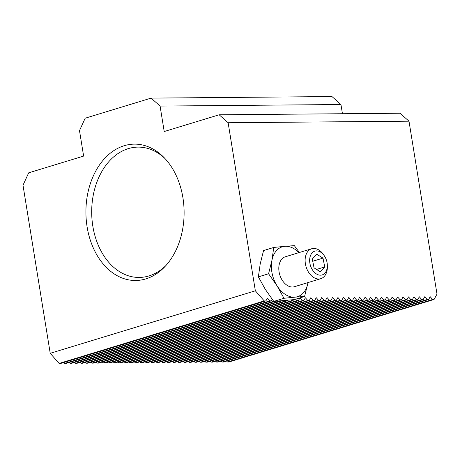 <?xml version="1.0" encoding="UTF-8"?>
<svg xmlns="http://www.w3.org/2000/svg" width="460" height="460" viewBox="0 0 460 460"><rect width="100%" height="100%" fill="white"/><g stroke="black" fill="none" stroke-linecap="round" stroke-linejoin="round"><path stroke-width="0.69" d="M287.799 300.299L287.569 300.725L285.901 300.489M293.537 299.69L292.997 300.679L291.548 300.696L290.921 299.978M299.909 297.907L298.419 300.633L296.976 300.644L295.694 299.19M160.086 106.07L151.11 98.112L331.976 96.565L340.952 104.518L160.086 106.07L164.208 131.531L219.155 114.787L400.022 113.24L408.997 121.193L437 294.095L434.067 299.471L432.618 299.483L430.18 296.7L428.639 299.517L427.196 299.529L424.752 296.746L423.217 299.563L421.768 299.581L419.324 296.792L417.789 299.609L416.346 299.627L413.902 296.838L412.367 299.661L410.918 299.673L408.474 296.89L406.939 299.707L405.49 299.719L403.046 296.936L401.511 299.753L400.068 299.765L397.624 296.982L396.089 299.799L394.64 299.811L392.196 297.028L390.661 299.845L389.212 299.857L386.768 297.074L385.233 299.891L383.789 299.903L381.346 297.12L379.81 299.937L378.361 299.949L375.918 297.166L374.382 299.983L372.933 299.995L370.495 297.212L368.954 300.029L367.511 300.041L365.067 297.258L363.532 300.075L362.083 300.087L359.639 297.304L358.104 300.121L356.661 300.138L354.217 297.35L352.682 300.167L351.233 300.184L348.789 297.396L347.254 300.219L345.805 300.23L343.361 297.447L341.826 300.265L340.383 300.276L337.939 297.493L336.404 300.311L334.955 300.322L332.511 297.539L330.976 300.357L329.527 300.368L327.083 297.585L325.548 300.403L324.104 300.414L321.661 297.631L320.125 300.449L318.676 300.46L316.233 297.678L314.697 300.495L313.248 300.506L310.81 297.723L309.269 300.541L307.826 300.553L305.382 297.769L303.847 300.587L302.398 300.598L300.006 297.879M408.997 121.193L228.131 122.739L255.352 290.806L264.236 300.926L59.104 363.434L50.221 353.309L23 185.248L28.675 172.833L83.622 156.089L79.499 130.623L85.175 118.209L151.11 98.112M272.165 299.27L271.291 300.869L269.842 300.88L267.404 298.097L265.863 300.915L264.236 300.926M428.639 299.517L223.508 362.026L222.059 362.037L427.196 299.529M423.217 299.563L218.08 362.072L216.637 362.083L421.768 299.581M417.789 299.609L212.658 362.118L211.209 362.129L416.346 299.627M412.367 299.661L207.23 362.164L205.787 362.175L410.918 299.673M265.863 300.915L60.731 363.423L59.104 363.434M269.842 300.88L64.71 363.388L66.159 363.371L271.291 300.869M273.711 301.306L70.138 363.342L71.582 363.325L275.068 301.323M280.013 300.995L75.561 363.291L77.01 363.279L281.911 300.846M286.12 300.742L80.989 363.245L82.438 363.233L287.569 300.725M291.548 300.696L86.417 363.199L87.86 363.187L292.997 300.679M296.976 300.644L91.839 363.153L93.288 363.141L298.419 300.633M302.398 300.598L97.267 363.107L98.716 363.095L303.847 300.587M307.826 300.553L102.695 363.061L104.138 363.049L309.269 300.541M313.248 300.506L108.117 363.015L109.566 363.003L314.697 300.495M318.676 300.46L113.545 362.969L114.988 362.957L320.125 300.449M324.104 300.414L118.968 362.923L120.416 362.911L325.548 300.403M329.527 300.368L124.395 362.877L125.844 362.865L330.976 300.357M334.955 300.322L129.823 362.831L131.267 362.813L336.404 300.311M340.383 300.276L135.246 362.785L136.695 362.767L341.826 300.265M345.805 300.23L140.674 362.733L142.123 362.721L347.254 300.219M351.233 300.184L146.102 362.687L147.545 362.675L352.682 300.167M356.661 300.138L151.524 362.641L152.973 362.629L358.104 300.121M362.083 300.087L156.952 362.595L158.401 362.584L363.532 300.075M367.511 300.041L162.38 362.549L163.823 362.537L368.954 300.029M372.933 299.995L167.802 362.503L169.251 362.491L374.382 299.983M378.361 299.949L173.23 362.457L174.673 362.445L379.81 299.937M383.789 299.903L178.652 362.411L180.102 362.399L385.233 299.891M389.212 299.857L184.08 362.365L185.53 362.353L390.661 299.845M394.64 299.811L189.508 362.319L190.952 362.308L396.089 299.799M400.068 299.765L194.931 362.273L196.38 362.256L401.511 299.753M405.49 299.719L200.359 362.227L201.808 362.21L406.939 299.707M124.223 145.711A68.183 49.099 89.5 0 1 163.967 157.475A68.183 49.099 89.5 0 1 164.904 266.639A68.183 49.099 89.5 0 1 90.545 240.867A68.183 49.099 89.5 0 1 124.223 145.711M50.221 353.309L255.352 290.806M228.131 122.739L219.155 114.787M434.067 299.471L228.936 361.98L227.487 361.991L432.618 299.483M226.671 361.06L227.487 361.991M221.248 361.111L222.059 362.037M215.82 361.157L216.637 362.083M210.392 361.203L211.209 362.129M204.97 361.249L205.787 362.175M199.542 361.296L200.359 362.227M194.114 361.341L194.931 362.273M188.692 361.387L189.508 362.319M183.264 361.433L184.08 362.365M177.842 361.479L178.652 362.411M172.414 361.525L173.23 362.457M166.986 361.572L167.802 362.503M161.564 361.617L162.38 362.549M156.136 361.663L156.952 362.595M150.708 361.715L151.524 362.641M145.285 361.761L146.102 362.687M139.857 361.807L140.674 362.733M134.429 361.853L135.246 362.785M129.007 361.899L129.823 362.831M123.579 361.945L124.395 362.877M118.157 361.991L118.968 362.923M112.729 362.037L113.545 362.969M107.301 362.083L108.117 363.015M101.879 362.129L102.695 363.061M96.45 362.175L97.267 363.107M91.022 362.221L91.839 363.153M85.6 362.273L86.417 363.199M80.172 362.319L80.989 363.245M74.744 362.365L75.561 363.291M69.322 362.411L70.138 363.342M63.894 362.457L64.71 363.388M342.441 113.735L340.952 104.518M165.134 158.706A65.17 46.931 -90.5 0 0 128.317 148.614A65.17 46.931 -90.5 0 0 95.824 238.671A65.17 46.931 -90.5 0 0 166.048 265.385M268.571 273.769L271.923 260.377A26.07 17.693 73.1 0 0 277.035 285.792L268.571 273.769L258.37 276.874L265.316 289.363L273.78 301.392L283.981 298.281L277.035 285.792A26.07 17.693 73.1 0 0 295.038 297.154L304.572 296.487L308.022 282.572A26.07 17.693 73.1 0 1 307.924 283.095A26.07 17.693 73.1 0 1 295.038 297.154L283.981 298.281M273.752 247.451L284.809 246.318A26.07 17.693 73.1 0 0 271.923 260.377L273.752 247.451L263.551 250.562L260.199 263.948L258.37 276.874M298.902 252.649A26.07 17.693 73.1 0 0 284.809 246.318L294.342 245.651L299.379 252.505M304.572 296.487L294.365 299.592L273.78 301.392M327.342 265.311L327.37 266.582A15.64 10.614 -106.9 0 1 320.804 278.68L294.48 286.701A15.64 10.614 -106.9 0 1 282.193 280.169A15.64 10.614 -106.9 0 1 285.361 256.772L311.684 248.751A15.64 10.614 -106.9 0 1 323.886 255.133L324.57 256.203A12.443 8.447 73.1 0 0 312.087 252.937A12.443 8.447 73.1 0 0 312.346 269.738A12.443 8.447 73.1 0 0 322.075 274.948A12.443 8.447 73.1 0 0 327.342 265.311A12.443 8.447 73.1 0 0 324.57 256.203M322.989 258.129L316.75 254.19L312.288 259.06L314.059 267.864L320.298 271.802L324.76 266.932L322.989 258.129L312.731 261.251M316.543 269.433L324.76 266.932M320.804 278.68A15.64 10.614 -106.9 0 1 308.516 272.147A15.64 10.614 -106.9 0 1 311.684 248.751"/></g></svg>
